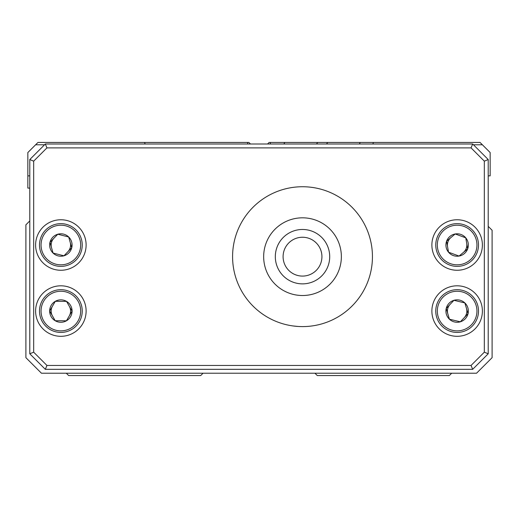 <?xml version="1.0" encoding="UTF-8"?>
<svg xmlns="http://www.w3.org/2000/svg" width="518" height="518" viewBox="0 0 518 518"><rect width="100%" height="100%" fill="white"/><g stroke="black" fill="none" stroke-linecap="round" stroke-linejoin="round"><path stroke-width="0.78" d="M450.913 237.561A9.712 9.712 0 0 0 447.565 246.678M463.357 252.467A9.712 9.712 0 0 0 466.705 243.35M53.891 238.254A9.712 9.712 0 0 0 51.522 247.669M67.839 251.774A9.712 9.712 0 0 0 70.208 242.359M52.48 306.157A9.712 9.712 0 0 0 52.428 315.87M69.25 315.961A9.712 9.712 0 0 0 69.302 306.248M450.084 304.383A9.712 9.712 0 0 0 447.824 313.83M464.186 317.735A9.712 9.712 0 0 0 466.446 308.288M29.785 220.927L25.9 224.812L25.9 357.679L41.44 373.219L476.56 373.219L492.1 357.679L492.1 230.251L488.215 226.366M451.696 373.219L449.365 375.55L317.275 375.55L314.944 373.219M203.056 373.219L200.725 375.55L68.635 375.55L66.304 373.219M250.453 144.004L248.899 142.45L247.455 142.45L247.85 144.004M359.324 144.004L360.282 142.45L327.745 142.45L326.502 144.004M316.498 144.004L317.715 142.45L284.842 142.45L283.864 144.004M473.452 144.781L482.387 144.781L490.157 152.551L490.157 175.861L488.215 175.861M29.785 175.861L27.842 175.861L27.842 188.099L29.785 188.099M44.548 144.781L35.612 144.781L27.842 152.551L27.842 175.861M317.715 142.45L327.745 142.45M270.15 144.004L270.545 142.45L284.842 142.45M35.612 144.781L37.944 142.45L247.455 142.45M270.545 142.45L269.101 142.45L267.547 144.004M360.282 142.45L480.056 142.45L482.387 144.781M145.176 144.004L144.528 142.45M373.472 142.45L372.824 144.004M449.779 265.074A21.367 21.367 0 0 1 437.075 237.658A21.367 21.367 0 0 1 464.491 224.954A21.367 21.367 0 0 1 477.195 252.37A21.367 21.367 0 0 1 449.779 265.074A21.367 21.367 0 0 0 477.195 252.37A21.367 21.367 0 0 0 464.491 224.954M455.814 234.181L455.212 233.968A11.215 11.215 0 0 0 448.523 252.201A11.215 11.215 0 0 0 467.663 248.873A11.215 11.215 0 0 0 455.212 233.968L446.607 241.155L448.523 252.201L459.058 256.06L467.663 248.873L465.747 237.827L455.212 233.968L446.607 241.155M459.058 256.06L467.663 248.873M452.169 331.844A21.367 21.367 0 0 1 436.35 306.093A21.367 21.367 0 0 1 462.101 290.274A21.367 21.367 0 0 1 477.92 316.025A21.367 21.367 0 0 1 452.169 331.844A21.367 21.367 0 0 0 477.92 316.025A21.367 21.367 0 0 0 462.101 290.274M454.558 300.459L453.936 300.31A11.215 11.215 0 0 0 449.423 319.205A11.215 11.215 0 0 0 468.045 313.662A11.215 11.215 0 0 0 453.936 300.31L446.225 308.456L449.423 319.205L460.334 321.808L468.045 313.662L464.847 302.913L453.936 300.31L446.225 308.456M460.334 321.808L468.045 313.662M66.084 224.294A21.367 21.367 0 0 1 81.585 250.233A21.367 21.367 0 0 1 55.646 265.734A21.367 21.367 0 0 1 40.145 239.795A21.367 21.367 0 0 1 66.084 224.294A21.367 21.367 0 0 0 40.145 239.795A21.367 21.367 0 0 0 55.646 265.734M63.313 255.646L63.934 255.801A11.215 11.215 0 0 0 68.674 236.966A11.215 11.215 0 0 0 49.987 242.275A11.215 11.215 0 0 0 63.934 255.801L71.743 247.753L68.674 236.966L57.796 234.227L49.987 242.275L53.056 253.062L63.934 255.801L71.743 247.753M57.796 234.227L49.987 242.275M60.982 289.691A21.367 21.367 0 0 1 82.233 311.176A21.367 21.367 0 0 1 60.748 332.426A21.367 21.367 0 0 1 39.497 310.942A21.367 21.367 0 0 1 60.982 289.691A21.367 21.367 0 0 0 39.497 310.942A21.367 21.367 0 0 0 60.748 332.426M65.78 320.797L66.421 320.804A11.215 11.215 0 0 0 66.524 301.379A11.215 11.215 0 0 0 49.65 310.994A11.215 11.215 0 0 0 66.421 320.804L72.08 311.124L66.524 301.379L55.309 301.314L49.65 310.994L55.206 320.739L66.421 320.804L72.08 311.124M55.309 301.314L49.65 310.994M283.093 256.669A19.419 19.419 0 0 0 302.512 276.088A19.419 19.419 0 0 0 321.931 256.669A19.419 19.419 0 0 0 302.512 237.25A19.419 19.419 0 0 0 283.093 256.669M302.512 326.599C287.477 325.537 287.477 325.537 302.512 326.599C317.547 325.537 317.547 325.537 302.512 326.599M290.857 325.621L291.867 325.783M292.877 325.932L297.766 326.437M310.819 326.107L313.293 325.764M232.582 256.669A69.93 69.93 0 0 0 302.512 326.599A69.93 69.93 0 0 0 372.442 256.669A69.93 69.93 0 0 0 302.512 186.739A69.93 69.93 0 0 0 232.582 256.669M35.612 245.014A25.252 25.252 0 0 0 60.865 270.266A25.252 25.252 0 0 0 86.117 245.014A25.252 25.252 0 0 0 60.865 219.761A25.252 25.252 0 0 0 35.612 245.014M35.612 311.059A25.252 25.252 0 0 0 60.865 336.311A25.252 25.252 0 0 0 86.117 311.059A25.252 25.252 0 0 0 60.865 285.806A25.252 25.252 0 0 0 35.612 311.059M431.882 245.014A25.252 25.252 0 0 0 457.135 270.266A25.252 25.252 0 0 0 482.387 245.014A25.252 25.252 0 0 0 457.135 219.761A25.252 25.252 0 0 0 431.882 245.014M431.882 311.059A25.252 25.252 0 0 0 457.135 336.311A25.252 25.252 0 0 0 482.387 311.059A25.252 25.252 0 0 0 457.135 285.806A25.252 25.252 0 0 0 431.882 311.059M341.362 256.669A38.85 38.85 0 0 1 302.512 295.519A38.85 38.85 0 0 1 263.662 256.669A38.85 38.85 0 0 1 302.512 217.819A38.85 38.85 0 0 1 341.362 256.669M29.785 353.794L29.785 159.544L45.325 144.004L472.675 144.004L488.215 159.544L488.215 353.794L472.675 369.334L45.325 369.334L29.785 353.794L33.67 352.182L46.937 365.449L471.063 365.449L484.33 352.182L484.33 161.156L471.063 147.889L46.937 147.889L33.67 161.156L33.67 352.182M45.325 144.004L46.937 147.889M33.67 161.156L29.785 159.544M472.675 144.004L471.063 147.889M46.937 365.449L45.325 369.334M488.215 159.544L484.33 161.156M471.063 365.449L472.675 369.334M488.215 353.794L484.33 352.182M329.707 256.669A27.195 27.195 0 0 1 302.512 283.864A27.195 27.195 0 0 1 275.317 256.669A27.195 27.195 0 0 1 302.512 229.474A27.195 27.195 0 0 1 329.707 256.669M463.96 226.411A19.814 19.814 0 0 0 438.532 238.189A19.814 19.814 0 0 0 450.31 263.617A19.814 19.814 0 0 0 475.738 251.839A19.814 19.814 0 0 0 463.96 226.411M461.739 291.789A19.814 19.814 0 0 0 437.865 306.455A19.814 19.814 0 0 0 452.531 330.329A19.814 19.814 0 0 0 476.405 315.663A19.814 19.814 0 0 0 461.739 291.789M56.028 264.225A19.814 19.814 0 0 0 80.076 249.851A19.814 19.814 0 0 0 65.702 225.803A19.814 19.814 0 0 0 41.654 240.177A19.814 19.814 0 0 0 56.028 264.225M60.755 330.873A19.814 19.814 0 0 0 80.678 311.169A19.814 19.814 0 0 0 60.975 291.245A19.814 19.814 0 0 0 41.051 310.949A19.814 19.814 0 0 0 60.755 330.873"/></g></svg>

